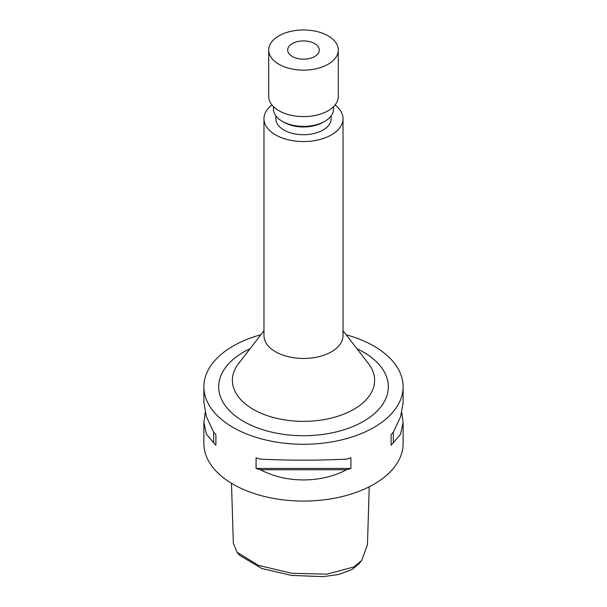 <?xml version="1.0" encoding="UTF-8"?>
<svg xmlns="http://www.w3.org/2000/svg" width="607" height="607" viewBox="0 0 607 607"><rect width="100%" height="100%" fill="white"/><g stroke="black" fill="none" stroke-linecap="round" stroke-linejoin="round"><path stroke-width="0.91" d="M231.487 483.301L233.323 543.128L237.011 552.218L258.445 565.36L291.663 573.274L326.832 574.176L353.942 566.938L361.666 560.527L367.463 544.775L369.246 486.768M361.666 560.527L359.048 563.675L352.189 569.449L338.82 574.457L323.205 576.65L291.375 575.39L261.792 568.478L239.621 555.367L237.011 552.218M292.316 56.504A15.812 9.128 180 0 1 287.688 50.047A15.812 9.128 180 0 1 297.453 41.617A15.812 9.128 180 0 1 314.684 43.59A15.812 9.128 180 0 1 319.312 50.047A15.812 9.128 180 0 1 309.547 58.484A15.812 9.128 180 0 1 292.316 56.504M335.049 104.981A39.531 22.823 180 0 1 343.031 118.729A39.531 22.823 180 0 1 318.629 139.815A39.531 22.823 180 0 1 275.548 134.868A39.531 22.823 180 0 1 263.969 118.729A39.531 22.823 180 0 1 271.951 104.981M343.031 118.729L343.031 335.633A39.531 22.823 180 0 1 318.629 356.719A39.531 22.823 180 0 1 275.548 351.772A39.531 22.823 180 0 1 263.969 335.633L263.969 118.729M333.547 106.65L333.547 109.048A30.047 17.345 180 0 1 324.745 121.317L323.068 122.28A27.672 15.979 180 0 1 283.932 122.28L282.255 121.317A30.047 17.345 180 0 1 273.454 109.048L273.454 106.65M331.172 115.8L331.172 118.729A27.672 15.979 180 0 1 314.092 133.494A27.672 15.979 180 0 1 283.932 130.027A27.672 15.979 180 0 1 275.828 118.729L275.828 115.8M324.745 121.317A30.047 17.345 180 0 1 282.255 121.317L283.932 122.28M328.099 35.843A34.789 20.084 180 0 1 338.289 50.047A34.789 20.084 180 0 1 316.808 68.606A34.789 20.084 180 0 1 278.901 64.251A34.789 20.084 180 0 1 268.711 50.047A34.789 20.084 180 0 1 290.192 31.496A34.789 20.084 180 0 1 328.099 35.843M338.289 50.047L338.289 96.528A34.789 20.084 180 0 1 316.808 115.08A34.789 20.084 180 0 1 278.901 110.724A34.789 20.084 180 0 1 268.711 96.528L268.711 50.047M401.804 412.578L403.116 422.487L400.574 434.21L393.313 442.746A99.616 57.513 180 0 1 391.098 445.257L391.098 434.665A99.616 57.513 0 0 0 393.313 432.161L400.574 416.781L403.116 402.661L403.116 386.758A99.616 57.513 0 0 0 373.942 346.089A99.616 57.513 0 0 0 346.142 334.776M346.589 469.727C320.784 483.331 286.216 483.331 260.411 469.727A99.616 57.513 180 0 1 256.071 468.445L256.071 457.86A99.616 57.513 0 0 0 260.411 459.135C289.137 460.516 317.863 460.516 346.589 459.135A99.616 57.513 0 0 0 350.929 457.86L350.929 468.445A99.616 57.513 180 0 1 346.589 469.727L260.411 469.727M260.858 334.776A99.616 57.513 0 0 0 203.884 386.758L203.884 402.661L206.426 416.781L213.687 432.161A99.616 57.513 0 0 0 215.902 434.665L215.902 445.257A99.616 57.513 180 0 1 213.687 442.746L206.426 434.21L203.884 422.487L203.884 443.565A99.616 57.513 0 0 0 233.058 484.227A99.616 57.513 0 0 0 341.62 496.701A99.616 57.513 0 0 0 403.116 443.565L403.116 422.487M203.884 386.758A99.616 57.513 0 0 0 233.058 427.427A99.616 57.513 0 0 0 341.62 439.893A99.616 57.513 0 0 0 403.116 386.758M203.884 422.487L205.196 412.578M393.313 432.161L393.313 442.746M391.098 434.665L391.098 445.257M350.929 468.445L256.071 468.445M213.687 442.746L213.687 432.161M215.902 445.257L215.902 434.665M263.969 330.762L238.581 363.54A71.118 41.056 0 0 0 253.21 409.33A71.118 41.056 0 0 0 343.828 414.118A71.118 41.056 0 0 0 368.419 363.54L343.031 330.762M356.962 348.744A84.813 48.962 180 0 1 363.472 352.136A84.813 48.962 180 0 1 363.472 421.379A84.813 48.962 180 0 1 243.528 421.379A84.813 48.962 180 0 1 250.038 348.744"/></g></svg>
